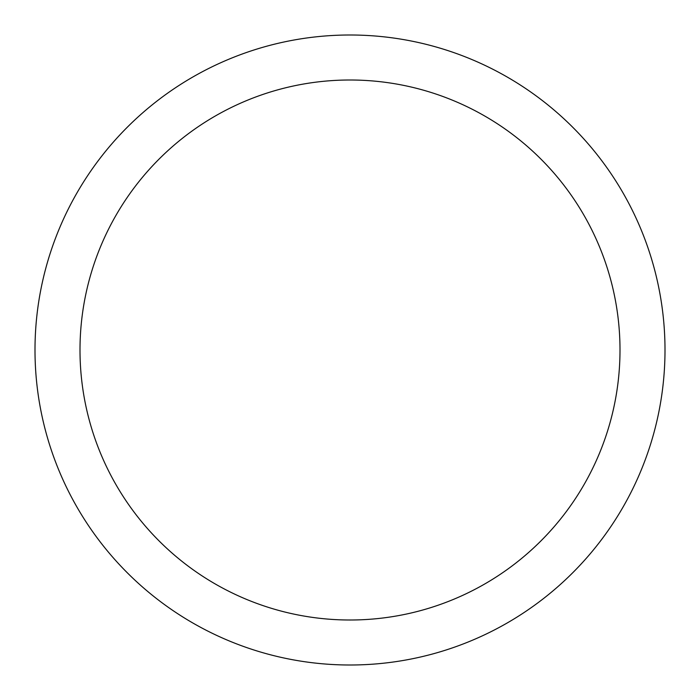 <?xml version="1.0" encoding="UTF-8"?>
<svg xmlns="http://www.w3.org/2000/svg" width="700" height="700" viewBox="0 0 700 700"><rect width="100%" height="100%" fill="white"/><g stroke="black" fill="none" stroke-linecap="round" stroke-linejoin="round"><path stroke-width="1.05" d="M350 35A315 315 0 0 1 622.799 507.5A315 315 0 0 1 77.201 507.5A315 315 0 0 1 350 35M350 80.001A269.999 269.999 0 0 1 583.826 485.004A269.999 269.999 0 0 1 116.174 485.004A269.999 269.999 0 0 1 350 80.001"/></g></svg>
